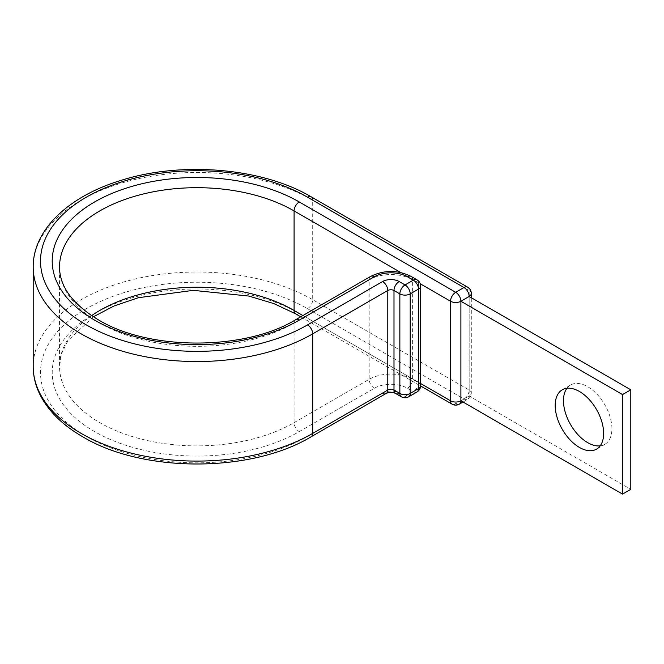 <?xml version="1.0" encoding="UTF-8"?>
<svg xmlns="http://www.w3.org/2000/svg" width="664" height="664" viewBox="0 0 664 664"><rect width="100%" height="100%" fill="white"/><g stroke="black" fill="none" stroke-linecap="round" stroke-linejoin="round"><path stroke-width="0.5" stroke-dasharray="3.32 2.49" d="M566.94 388.282A34.254 19.779 60 0 1 570.567 385.012A34.254 19.779 60 0 1 587.698 386.714A34.254 19.779 60 0 1 610.075 416.901A34.254 19.779 60 0 1 604.829 444.349A34.254 19.779 60 0 1 600.181 445.859M469.166 296.476L469.166 396.018L630.8 489.343M460.891 400.799L469.166 396.018A7.312 4.225 180 0 0 471.307 393.038L471.307 297.713M91.599 315.624A137.398 79.323 0 0 0 59.536 366.553L59.536 267.011A137.398 79.323 0 0 0 99.774 323.102A137.398 79.323 0 0 0 294.086 323.102L369.167 279.76A30.718 17.737 180 0 1 412.618 279.76L418.478 283.138L418.478 382.68A7.312 4.225 -60 0 1 413.307 391.644L405.032 396.416A7.312 4.225 -60 0 1 401.371 396.781M93.375 316.786L67.969 340.599L61.619 353.522L59.536 366.553A137.398 79.323 0 0 0 99.774 422.644A137.398 79.323 0 0 0 294.086 422.644L294.086 323.102A7.312 4.225 60 0 1 295.596 319.757M295.596 313.815A7.312 4.225 -60 0 0 299.257 313.449A144.71 83.548 0 0 0 94.603 313.449A144.71 83.548 0 0 0 94.603 431.608A144.71 83.548 0 0 0 299.257 431.608A7.312 4.225 60 0 1 294.086 422.644L369.167 379.293A30.718 17.737 180 0 1 412.618 379.293L418.478 382.68A7.312 4.225 0 0 1 420.619 385.668M311.184 196.826A7.312 4.225 -60 0 1 312.702 200.171L312.702 299.713A7.312 4.225 -60 0 1 307.532 308.677A156.413 90.304 0 0 0 86.328 308.677A156.413 90.304 0 0 0 86.328 436.381A156.413 90.304 0 0 0 307.532 436.381L382.613 393.038A11.703 6.756 180 0 1 399.164 393.038L405.032 396.416A7.312 4.225 60 0 0 408.684 396.781M467.647 287.155A7.312 4.225 -60 0 1 469.166 290.508L469.166 390.05L312.702 299.713A163.726 94.529 0 0 0 134.269 279.22A163.726 94.529 0 0 0 33.2 366.553M471.307 293.496A7.312 4.225 180 0 0 469.166 290.508L312.702 200.171A163.726 94.529 0 0 0 134.269 179.678A163.726 94.529 0 0 0 33.2 267.011M395.512 393.395A7.312 4.225 120 0 0 399.164 393.038M299.257 431.608L374.338 388.257A23.406 13.512 180 0 1 407.439 388.257L413.307 391.644A7.312 4.225 60 0 0 416.959 392.001M407.439 388.257A7.312 4.225 120 0 0 412.618 379.293L412.618 279.76A7.312 4.225 120 0 0 411.099 276.407M416.959 279.793A7.312 4.225 -60 0 1 418.478 283.138A7.312 4.225 180 0 1 420.619 286.126M386.274 393.395A7.312 4.225 60 0 1 382.613 393.038M374.338 388.257A7.312 4.225 60 0 1 369.167 379.293L369.167 279.76A7.312 4.225 60 0 1 370.678 276.407M311.184 436.746A7.312 4.225 60 0 1 307.532 436.381M400.774 272.522L420.221 283.752M307.532 308.677L463.995 399.006A7.312 4.225 -120 0 0 467.647 399.371A7.312 7.312 0 0 0 471.307 393.038A7.312 4.225 180 0 0 469.166 390.05A7.312 4.225 -60 0 1 463.995 399.006L455.72 403.787A7.312 4.225 -60 0 1 452.059 404.144M299.257 313.449L455.72 403.787A7.312 4.225 -120 0 0 459.372 404.144M302.884 315.549L420.619 383.518M463.032 402.035L467.647 399.371A7.312 4.225 -120 0 0 469.166 396.018M570.567 385.012L562.292 389.793M604.829 444.349L596.554 449.13M300.742 316.786L420.611 385.991"/><path stroke-width="1" d="M579.423 391.486A34.254 19.779 -120 0 0 562.292 389.793A34.254 19.779 -120 0 0 557.038 417.241A34.254 19.779 -120 0 0 579.423 447.436A34.254 19.779 -120 0 0 596.554 449.13A34.254 19.779 -120 0 0 601.8 421.681A34.254 19.779 -120 0 0 579.423 391.486M600.181 445.859A34.254 19.779 60 0 1 587.698 442.656A34.254 19.779 60 0 1 566.608 416.278A34.254 19.779 60 0 1 566.94 388.282M420.611 385.991L452.059 404.144A7.312 7.312 0 0 0 459.372 404.144A7.312 4.225 -120 0 0 460.891 400.799L460.891 301.257L622.525 394.574L622.525 494.116L460.891 400.799A7.312 4.225 180 0 1 450.541 400.799L450.541 301.257A7.312 4.225 -60 0 1 455.72 292.301L463.995 287.52A7.312 4.225 -60 0 1 467.647 287.155L311.184 196.826A7.312 4.225 -60 0 0 307.532 197.183A156.413 90.304 0 0 0 86.328 197.183A156.413 90.304 0 0 0 86.328 324.895A156.413 90.304 0 0 0 307.532 324.895A7.312 4.225 60 0 1 312.702 333.859L387.784 290.508A4.391 2.531 180 0 1 393.993 290.508L399.852 293.886A7.312 4.225 -60 0 1 405.032 284.931L413.307 280.15A7.312 4.225 -60 0 1 416.959 279.793L411.099 276.407A7.312 4.225 120 0 0 407.439 276.772L413.307 280.15A7.312 4.225 60 0 1 418.478 289.114L410.203 293.886L410.203 393.428L418.478 388.656L418.478 289.114A7.312 4.225 180 0 0 420.619 286.126A7.312 7.312 0 0 0 416.959 279.793M93.375 316.786L114.075 305.971L138.361 297.713L193.299 290.351L248.859 296.069L273.883 303.606L295.596 313.815A7.312 4.225 -60 0 1 294.086 310.462L294.086 210.92A7.312 4.225 -60 0 1 299.257 201.964L455.72 292.301A7.312 4.225 -120 0 1 460.891 301.257L469.166 296.476L630.8 389.801L630.8 489.343L622.525 494.116M630.8 389.801L622.525 394.574M299.257 201.964A144.71 83.548 0 0 0 94.603 201.964A144.71 83.548 0 0 0 94.603 320.123A144.71 83.548 0 0 0 299.257 320.123L374.338 276.772A23.406 13.512 180 0 1 407.439 276.772M400.774 272.522L294.086 210.92A137.398 79.323 0 0 0 144.354 193.73A137.398 79.323 0 0 0 59.536 267.011C59.586 286.483 72.5 304.062 98.264 319.757C148.894 350.808 244.966 350.808 295.596 319.757A7.312 4.225 60 0 1 299.257 320.123M302.884 315.549L294.086 310.462A137.398 79.323 0 0 0 91.599 315.624M33.2 366.553L33.2 267.011A163.726 94.529 0 0 0 81.157 333.859A163.726 94.529 0 0 0 312.702 333.859L312.702 433.401A7.312 4.225 60 0 1 311.184 436.746C251.05 473.075 142.81 473.075 82.668 436.746C63.279 425.541 49.335 412.045 40.819 396.259C35.773 386.689 33.233 376.787 33.2 366.553A163.726 94.529 0 0 0 81.157 433.401A163.726 94.529 0 0 0 312.702 433.401L387.784 390.05A4.391 2.531 180 0 1 393.993 390.05L399.852 393.428L399.852 293.886A7.312 4.225 0 0 0 410.203 293.886A7.312 4.225 60 0 0 405.032 284.931L399.164 281.544A7.312 4.225 120 0 0 393.993 290.508L393.993 390.05A7.312 4.225 120 0 0 395.512 393.395L401.371 396.781A7.312 4.225 -60 0 1 399.852 393.428A7.312 4.225 180 0 0 410.203 393.428A7.312 4.225 60 0 1 408.684 396.781A7.312 7.312 0 0 1 401.371 396.781M307.532 324.895L382.613 281.544A7.312 4.225 60 0 1 387.784 290.508L387.784 390.05A7.312 4.225 60 0 1 386.274 393.395C389.345 392.001 392.424 392.001 395.512 393.395M382.613 281.544A11.703 6.756 180 0 1 399.164 281.544M295.596 319.757L370.678 276.407A7.312 4.225 60 0 1 374.338 276.772M420.221 283.752L450.541 301.257A7.312 4.225 180 0 0 460.891 301.257M307.532 197.183L463.995 287.52A7.312 4.225 -120 0 1 469.166 296.476A7.312 4.225 180 0 0 471.307 293.496A7.312 7.312 0 0 0 467.647 287.155M452.059 404.144A7.312 4.225 -60 0 1 450.541 400.799L420.619 383.518M416.959 392.001A7.312 7.312 0 0 0 420.619 385.668A7.312 4.225 0 0 1 418.478 388.656A7.312 4.225 60 0 1 416.959 392.001L408.684 396.781M33.2 267.011C32.876 229.835 68.832 196.137 121.006 180.392C181.728 161.028 262.363 167.859 311.184 196.826M370.678 276.407C384.157 269.85 397.628 269.85 411.099 276.407M311.184 436.746L386.274 393.395M295.596 313.815L300.742 316.786M471.307 297.713L471.307 293.496M459.372 404.144L463.032 402.035M420.619 385.668L420.619 286.126"/></g></svg>
